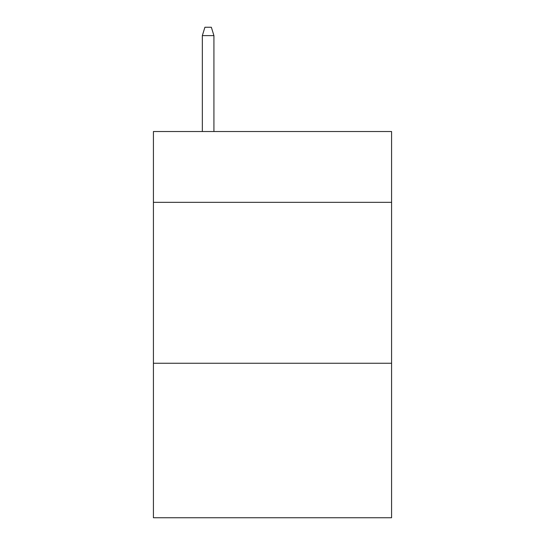 <?xml version="1.0" encoding="UTF-8"?>
<svg xmlns="http://www.w3.org/2000/svg" width="545" height="545" viewBox="0 0 545 545"><rect width="100%" height="100%" fill="white"/><g stroke="black" fill="none" stroke-linecap="round" stroke-linejoin="round"><path stroke-width="0.82" d="M391.582 202.338L391.582 131.529L153.417 131.529L153.417 202.338L391.582 202.338L391.582 517.75L153.417 517.75L153.417 202.338M391.582 363.263L153.417 363.263M213.926 131.529L213.926 35.616L202.338 35.616L202.338 131.529M202.338 35.616L204.913 27.25L211.351 27.25L213.926 35.616"/></g></svg>
